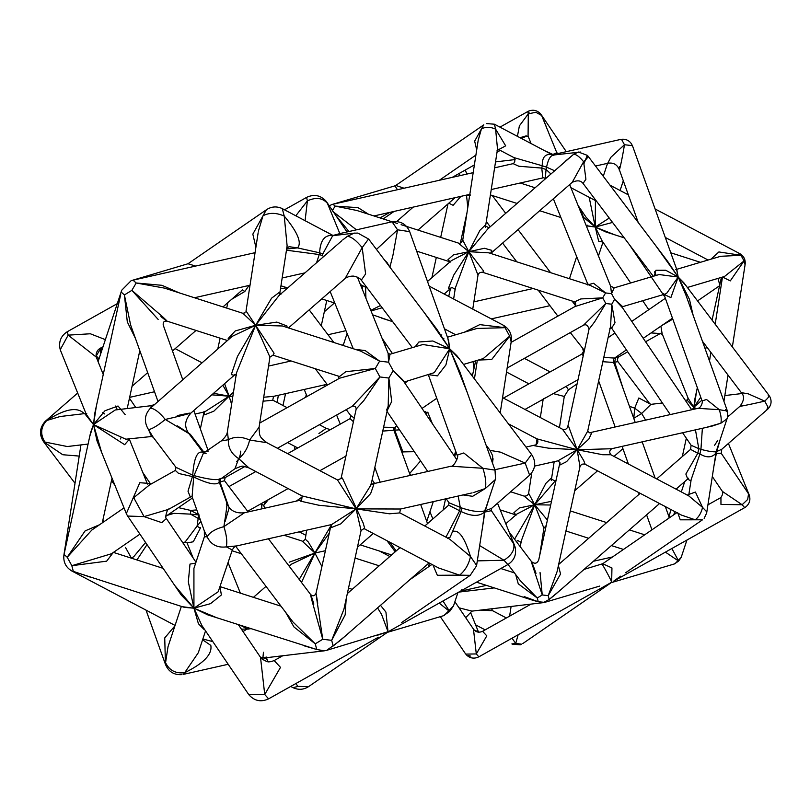 <?xml version="1.0" encoding="UTF-8"?>
<svg xmlns="http://www.w3.org/2000/svg" width="810" height="810" viewBox="0 0 810 810"><rect width="100%" height="100%" fill="white"/><g stroke="black" fill="none" stroke-linecap="round" stroke-linejoin="round"><path stroke-width="1.21" d="M183.516 674.325L184.69 672.685C203.725 663.36 212.423 654.267 210.813 645.398L202.601 639.779M212.838 641.631L202.864 638.979M99.347 357.868L98.081 358.243L96.4 355.742L100.966 347.854L99.245 348.867M98.091 361.675L121.682 290.344M199.381 447.484L202.875 452.314C197.275 450.573 193.894 458.197 192.729 475.197L194.005 475.612L203.401 453.225L221.211 440.954L228.359 439.719C227.985 447.636 231.427 453.944 238.707 458.632L234.93 468.737L219.065 480.138L219.226 482.203L224.532 480.735M208.291 451.069L202.875 452.314L203.482 452.982M204.272 452.628L190.289 434.271L177.42 425.858M286.649 249.004L297.483 247.89L289.403 246.726M286.457 250.199L319.241 254.542L319.616 252.801L297.483 247.89C302.11 242.929 297.705 232.328 284.249 216.078L282.275 208.636M225.129 521.458L229.119 507.931L219.996 481.98L220.755 478.497L219.986 478.73C217.505 480.573 208.848 479.54 194.005 475.612L193.701 476.979L192.436 476.574L188.011 491.204L190.279 496.975M399.715 512.781L400.494 509.014L356.066 508.882L331.644 524.546L236.783 545.91L226.314 546.882L232.308 549.98L218.214 591.745L193.934 608.188L193.924 568.407L204.403 536.716L204.333 530.945L192.081 496.712L193.701 476.979C207.907 483.823 216.422 485.565 219.226 482.203L221.94 489.169M282.427 208.707L333.001 235.477C324.709 234.627 320.244 240.398 319.616 252.801L322.846 253.844L322.461 255.575L323.625 256.578M414.315 451.676L402.904 451.899L402.459 453.57M402.904 451.899L394.733 430.191L399.3 429.847M382.755 431.082L394.733 430.191L395.493 426.718M396.778 425.817L393.802 428.348L393.954 430.424L410.275 475.409M224.988 477.687L220.968 478.345M267.796 661.193L266.804 659.553C267.138 657.467 265.862 657.507 262.977 659.674M266.105 656.93L266.338 657.872L260.506 657.305L264.738 694.514L280.503 667.369L274.165 660.575M450.269 536.838L461.153 511.525C471.268 516.456 479.014 516.679 484.39 512.214L484.015 517.519M424.774 526.004L448.679 505.146L461.153 511.525L461.913 508.052L448.983 502.777L446.229 498.727M458.176 496.034L460.293 507.536L459.543 511.009L445.945 537.172M287.641 453.661L350.052 418.628L353.433 421.706M199.898 527.735L200.424 527.644M99.508 524.758L85.091 530.914L67.21 557.24L91.824 530.054L124.021 507.88M65.367 548.259L64.051 554.435L67.21 557.24L71.837 565.694L106.647 561.168L113.278 552.491M139.927 534.144L111.436 553.767L71.837 565.694L73.305 571.354L91.884 577.682M196.81 509.935L190.471 510.391L178.443 507.627M170.94 512.791L171.356 514.117M193.155 558.019L187.069 542.923L193.266 541.779L200.283 528.333L197.083 526.085L185.146 542.001L187.069 542.933M200.9 521.356L197.083 526.085L198.187 518.41L200.222 519.453M231.862 299.173L244.833 291.478L242.372 289.889L222.993 306.909M167.245 515.332L173.947 513.348L190.542 514.127L198.187 518.41L199.189 514.978L190.471 510.391L190.542 514.127L197.488 514.806M96.39 405.952L93.494 424.592L90.619 432.429L63.899 555.073M244.833 291.478L249.014 285.454M240.914 625.512L247.212 628.935L241.441 629.208M182.321 606.71L193.934 608.188L184.386 607.368L71.928 571.04M120.609 294.87L120.163 296.926M157.899 401.193L130.602 324.911L124.396 294.931L121.247 292.126L121.652 290.436M280.493 288.735L287.145 287.773M354.243 418L350.7 415.55L346.234 409.647M179.324 292.896L161.929 285.312L136.181 282.984L164.42 288.107L242.889 313.298L255.626 325.276L269.933 357.068L273.021 355.165L274.084 353.261L255.626 325.276L282.386 325.974L360.582 351.074L379.617 361.128L365.168 350.548L355.438 349.424M322.461 255.575L319.241 254.542L316.578 262.734M135.533 338.671L127.302 321.884L124.396 294.931L131.868 290.355L136.181 282.984L133.032 280.179L134.592 279.815M160.927 316.609C168.227 322.431 168.855 322.532 162.79 316.912L131.868 290.355L158.152 319.423M227.428 340.524L167.022 321.135C164.167 320.78 162.901 322.086 163.215 325.073L182.706 379.546M135.726 279.561L131.23 280.675M125.145 414.578L118.017 406.002L104.976 410.741L93.494 424.592L94.709 413.657L120.69 294.526M153.07 437.066L148.544 429.695L151.551 436.519L125.854 439.202L93.494 424.592L115.273 409.971L151.521 405.658L150.427 408.179C144.413 414.7 143.785 421.868 148.544 429.695C152.715 428.672 158.284 425.26 165.25 419.458L188.821 433.522L199.706 447.9M85.02 414.011L93.494 424.592L124.659 444.69L129.276 439.344L129.023 438.372M126.208 513.317L97.018 440.954L93.494 424.592L86.235 414.224L60.639 350.77M102.617 412.695L104.733 413.971M101.614 452.355L93.494 424.592L89.748 436.428M120.568 438.959L120.751 438.078M285.717 612.421L293.959 626.96L315.272 643.839L292.906 621.918L235.7 546.294M313.855 604.058C310.645 593.71 309.876 592.08 311.556 599.157L322.744 639.262L315.272 643.839L316.74 649.499L207.765 614.881L193.934 608.188L210.519 603.663L221.383 594.955L220.036 587.078M211.805 394.834L229.108 396.212L213.597 393.275M232.824 396.444L229.108 396.212L232.753 396.849M263.098 401.193L272.98 400.241L287.104 407.683M272.757 400.11L273.547 396.343L263.716 397.244M222.861 385.185L229.108 396.212L224.583 383.687M204.049 412.017L204.596 414.801L213.84 411.186L229.108 396.212L231.609 404.291M204.687 411.875L229.108 396.212L233.472 392.232M304.6 645.965L316.74 649.499L324.375 650.815M326.521 650.389L324.405 650.805M243.02 631.527L246.898 629.157L250.796 628.692M136.93 559.943L147.025 544.614M145.567 542.467L133.62 556.824L131.007 558.049M131.453 558.191L125.479 547.428M195.615 266.065L187.991 263.756L131.878 280.462M83.794 413.232C76.94 406.6 64.587 409.03 46.737 420.501L60.132 416.522L86.751 413.353M248.417 694.089L201.862 625.462L193.934 608.188L217.1 617.878M195.666 563.142L189.985 564.094L188.315 581.843L193.934 608.188L198.42 623.72L204.019 629.431M174.707 585.417L193.934 608.188L181.187 594.975L127.737 516.183M362.019 285.353L362.556 289.919M365.928 298.262L365.573 287.226M380.487 305.522L370.798 310.341M371.051 310.959L382.168 307.749M372.61 314.817L390.774 321.043M247.212 628.935L247.819 628.752M205.537 630.879L198.318 652.718L184.69 672.685C175.719 673.798 169.341 670.457 165.564 662.681L168.024 646.704M295.812 683.579L297.999 686.414L293.078 687.67M153.181 437.218L175.972 467.34L192.729 475.197L192.436 476.574L178.625 473.465L175.325 470.418L149.678 484.815M203.573 453.114L206.105 453.357M235.092 374.514L190.937 413.039C183.344 421.706 185.146 428.034 188.821 433.522M177.289 415.591C200.333 410.559 190.046 413.859 165.25 419.458C159.418 412.29 154.477 408.524 150.427 408.179L232.247 336.322L255.626 325.276L279.136 295.407L341.668 240.833M234.93 468.737C244.276 465.011 241.451 465.841 248.953 467.907L238.707 458.632C244.245 454.116 247.88 447.91 249.612 440.012L266.844 442.695L337.517 479.976L356.066 508.882L389.509 513.803L399.938 512.902M226.375 504.225C227.6 501.137 226.77 508.609 223.884 526.642C215.055 529.041 209.486 532.453 207.178 536.868L204.454 531.289M204.403 536.716L207.178 536.868C210.954 544.654 217.333 547.995 226.314 546.882C227.407 541.819 226.597 535.076 223.884 526.642L244.417 512.77L301.654 499.902L302.181 495.963L356.066 508.882L361.058 530.601L363.731 528.707M192.213 496.996L191.221 496.621L168.561 509.358L144.069 516.608L133.721 497.694L149.536 484.896M147.45 484.036L129.033 438.392M147.116 483.276L139.806 482.709L126.33 513.601M352.35 406.205C354.709 405.739 355.985 406.691 356.187 409.05L363.822 400.585L379.93 376.954L352.35 406.205L277.415 448.264M387.261 410.457L391.686 401.537L388.871 378.037L379.93 376.954L375.303 368.499L345.809 371.699L339.522 376.508L273.021 355.165M259.716 423.053L339.704 378.159L375.303 368.499L379.617 361.128L388.557 362.212L390.025 354.243M394.409 427.447L383.606 427.214M410.68 475.318L409.718 473.404L420.592 460.93M425.523 411.419L424.653 411.824L428.196 413.09L427.741 412.189L432.408 423.741M415.894 575.515L415.348 574.908M429.533 563.163L428.328 566.949M473.08 361.604L473.931 368.763M333.001 235.477L324.83 231.073M335.421 235.376L338.995 233.766M339.805 233.604L333.609 235.295M322.846 253.844L332.677 235.7L354.608 233.088M357.676 233.088L354.021 233.179L347.358 236.338C351.408 236.692 356.349 240.448 362.181 247.627L368.55 238.97M342.66 239.993L347.358 236.338M305.097 220.664L307.395 200.87C315.839 197.002 322.501 197.812 327.392 203.29L340.038 234.08M392.08 221.829L397.558 229.817L376.468 249.409M389.873 267.28L392.971 255.109L397.558 229.817L409.678 231.64L448.588 340.392L449.722 348.806L447.869 338.357M357.412 277.162L388.132 353.312L388.557 362.212L393.184 370.666L402.489 379.627L456.921 459.877M503.283 325.205L505.045 327.685L479.773 324.628L464.353 332.221M284.067 535.258L302.181 541.08L314.918 553.058L321.874 566.463M301.492 582.461L314.918 553.058L308.276 541.981L305.269 539.166L303.325 541.11M330.632 526.257L299.204 579.433M291.438 564.195L314.918 553.058L329.073 533.426M325.296 550.739L314.918 553.058L289.21 562.18M482.659 526.328L484.684 510.837L485.301 510.654L489.21 498.008M491.376 510.685L484.998 512.031L485.301 510.654L491.528 508.437M486.121 507.333L484.684 510.837C479.945 512.396 472.351 511.464 461.913 508.052M463.026 494.94L472.655 496.307L485.322 488.521L495.285 479.601M494.869 469.719L525.174 463.087L529.629 475.176M529.487 475.318L491.68 508.305L491.376 510.675L513.641 543.743C514.988 549.666 511.778 555.154 503.992 560.236L479.672 545.586M477.313 560.885L503.992 560.236L507.85 564.57C514.32 560.368 516.729 554.496 515.069 546.942M476.594 565.431L470.499 556.531C464.616 537.435 458.693 529.143 452.719 531.654M399.684 512.77L449.631 539.116L470.499 556.531C468.767 564.428 465.132 570.635 459.594 575.151L470.215 575.333L476.503 565.906M453.509 605.921L449.641 611.479L442.969 600.979M343.926 609.211L331.685 640.346L345.171 614.871L346.164 598.904M317.723 603.227C316.011 592.566 315.637 590.854 316.609 598.084L322.744 639.262L331.685 640.346L333.153 646.005L345.131 636.174M429.077 562.93L339.775 640.852L326.764 650.319M478.305 360.055L491.68 359.549L509.672 336.14L483.226 358.597L463.492 364.439M511.15 341.8L509.672 336.14L505.045 327.685L477.07 328.445L447.464 337.223M386.583 410.103L388.182 406.225L388.871 378.037L393.184 370.666L403.755 381.5M287.013 327.463L286.993 326.005L276.838 322.086L255.626 325.276L235.254 330.936L228.177 338.519L228.623 339.481M279.632 293.179L279.511 292.207L271.552 298.191L255.626 325.276L246.119 311.131M236.449 372.975L255.626 325.276L237.452 356.451L231.295 374.615L233.786 375.192M474.741 361.108L475.318 362.394M439.202 603.096L449.641 611.479L443.252 615.792M377.551 607.885L381.55 614.365L388.041 631.719L326.835 650.298M455.655 451.119L454.258 455.949M441.065 335.087L441.855 334.955M443.89 338.286L443.364 338.489M428.834 374.716L437.42 375.87L445.915 364.945L449.722 348.806L434.251 372.671L404.119 382.036M459.543 359.225L449.722 348.806L456.86 355.671L531.633 454.521C536.159 461.568 535.693 468.261 530.236 474.609M388.122 353.302L390.055 354.243L422.901 344.503L449.722 348.806L432.813 340.99L418.881 341.992L415.773 345.981M467.178 392.334L449.722 348.806L459.847 371.851L495.011 470.114L482.892 468.281C485.605 476.715 486.415 483.469 485.322 488.521L473.759 492.5M436.56 328.85L449.722 348.806L424.43 312.812M301.705 499.871L300.52 501.147L318.856 505.248L356.066 508.882L370.656 493.574L373.774 484.643L372.317 484.157M364.854 529.011L363.244 523.189L342.326 478.011L337.517 479.976M388.182 406.195L371.031 484.866L356.066 508.882L340.787 523.857L331.543 527.472L330.996 524.688M378.432 637.207L268.596 698.848L264.738 694.514L248.751 694.524M375.921 635.749L388.041 631.719L385.925 612.077L380.508 605.313M390.4 630.484L387.362 632.387M470.215 575.333L401.456 622.677M432.965 564.975L437.349 575.292L459.594 575.151L438.767 568.033M387.21 632.478L308.62 686.596L297.999 686.414M266.338 209.81L252.831 234.131L255.889 247.303M319.393 424.713L326.258 428.328L318.917 433.532M269.933 357.068L259.068 427.245L249.612 440.012C241.643 436.499 234.556 436.408 228.359 439.719L227.397 431.649M258.42 231.113L262.997 215.784C269.193 212.473 276.281 212.574 284.249 216.078L287.125 245.896L279.784 293.372M370.555 484.35L451.028 466.226L482.892 468.281L463.776 452.962L457.103 455.159M514.927 546.568L513.641 543.743M102.607 347.024L100.966 347.854M105.371 339.643L90.335 333.771L68.151 335.148L67.321 331.685C60.882 335.867 58.472 341.749 60.132 349.292M284.492 209.8L306.605 197.387L307.395 200.87L295.822 215.774M60.76 351.054L60.274 349.667L68.151 335.148L96.238 357.089L103.255 374.473M127.646 516.051L144.069 516.608L161.868 522.673L166.364 518.521M232.308 549.98L232.308 549.97C233.715 547.327 235.204 545.981 236.783 545.91M225.625 532.686L225.119 531.856M531.542 454.43L525.174 463.087L500.428 452.142L490.07 450.39L492.642 455.726L492.601 463.381M412.341 347.632L361.311 280.179L365.614 273.932L362.181 247.627L345.111 278.518M43.649 441.804L62.755 454.734L79.218 456.081M88.077 444.062L67.301 446.533L44.844 442.017C40.085 434.19 40.713 427.022 46.737 420.501M174.93 625.826L164.734 637.926L165.453 664.372M261.488 504.083L263.695 505.521L268.201 499.719M265.923 501.005L263.695 505.521L264.738 508.194M722.581 277.04L730.296 280.898L744.056 260.942L724.515 276.473L687.386 287.479M675.732 269.619L720.728 256.284L740.978 255.302L744.056 260.942L745.038 264.708M685.857 285.454L678.203 277.05L676.735 269.447M700.751 397.214L693.846 407.278L694.899 398.864M712.071 320.112L721.396 277.395M387.038 540.746L395.209 551.802M455.038 197.691L453.428 199.149M676.593 269.507L678.203 277.05L655.675 245.562M656.211 275.4L654.439 271.796M667.734 261.508L678.203 277.05L685.918 295.113M693.107 315.181L689.452 299.346L678.203 277.05L666.671 293.321L665.04 294.101M664.008 294.405L670.893 297.594L678.203 277.05L683.802 282.751M569.653 184.579L610.619 286.143L611.54 293.655L614.172 287.864L659.127 274.539L678.203 277.05L665.719 270.246L655.938 270.257L654.227 275.987M721.659 449.358L716.779 451.474L716.374 453.306L721.254 453.327L721.781 449.256L767.607 409.273M688.854 494.464L691.153 479.621L699.931 453.985C706.573 457.923 711.788 457.772 715.564 453.549L716.374 453.306L713.974 465.74M715.27 457.397L715.959 451.717C713.033 452.051 708.031 451.261 700.944 449.358L702.371 428.298M720.191 439.486L716.779 451.474L715.959 451.717L716.941 449.287M717.731 440.407L714.582 445.308M695.456 429.857L698.797 448.659L700.944 449.358L699.931 453.985L697.785 453.296L685.857 474.032L687.68 478.973M698.797 448.659L697.785 453.296L690.576 449.358L691.102 445.287L698.797 448.659M688.591 478.214L687.487 479.034L691.051 481.008M743.59 405.253C731.46 408.23 749.523 404.686 764.721 401.112L748.227 393.822L741.322 392.647C744.684 396.09 744.218 400.646 739.915 406.306L727.593 417.059M768.174 395.209C770.026 395.341 768.882 397.305 764.721 401.112L767.87 406.893L766.918 409.556M611.712 327.979L615.003 322.755L611.753 304.216L614.628 299.295L622.303 307.577L622.688 306.565L621.958 306.868M704.143 518.359L706.664 513.034L706.573 511.647L702.543 507.384L695.426 492.055L688.915 494.404M721.254 453.327L748.562 493.746L747.681 499.466L742.132 504.741L722.399 491.417L712.304 476.533M585.174 464.302L583.676 460.485L577.165 449.732L568.61 426.404L567.739 426.809C566.757 429.209 565.015 430.009 562.504 429.239L577.165 449.732L579.95 466.742L557.067 571.688L548.208 595.664L560.55 574.006L558.394 565.593M536.017 573.348C532.372 563.193 531.016 559.963 531.927 563.659L542.244 594.945L548.208 595.664L549.19 599.44L560.206 590.237M659.563 503.547L554.404 595.299L549.19 599.44L543.358 602.64M706.037 427.467L720.9 423.195L726.762 419.074L727.41 417.656M681.2 557.371L678.618 561.077L671.875 548.512M717.964 278.417L719.766 284.826M626.403 349.9L614.547 358.071L603.784 357.443M738.872 253.429L740.978 255.302L718.895 251.94L711.008 259.159M624.216 237.846L605.738 231.913L595.259 227.053L612.542 222.426M696.59 391.129L693.805 409.273M694.059 409.222L693.846 407.278L688.206 398.388L662.155 333.801L660.879 326.177M687.234 400.039L688.146 398.176M687.042 400.059L695.253 408.949M696.397 408.696L693.846 407.278L701.835 400.241M692.925 409.475L693.846 407.278L692.277 409.627M665.415 552.137L678.618 561.077L674.355 563.952M602.853 361.705L613.615 362.455L615.863 368.337M368.469 214.194L358.05 207.654L335.097 206.105L332.991 204.242L473.182 172.651M494.606 167.822L513.125 163.65L518.866 166.242L541.758 168.085L542.852 177.846M332.221 211.025L335.097 206.105L356.987 210.509M459.503 592.029L462.621 590.733M356.451 229.837L333.416 211.926M335.775 215.399L348.968 231.518M601.911 564.408C600.777 560.965 611.074 579.778 611.661 582.238L611.945 567.972L602.711 563.73L584.101 569.389M522.804 643.555L610.932 582.876M599.754 586.065L544.978 602.296M620.683 576.163L613.605 581.215L744.704 507.627L742.132 504.741L720.961 504.427L720.94 497.532L707.93 504.843M613.443 581.307L615.975 579.879M702.351 519.919L625.624 572.751M611.661 582.238L478.872 656.829M404.068 188.224L395.766 185.45L394.946 185.844L397.467 189.712M483.823 124.821L395.725 185.48M574.827 301.897L574.563 301.796C575.88 302.981 576.042 304.56 575.049 306.514L602.711 297.857L580.871 298.93L574.614 301.826M583.534 325.164C586.177 324.061 587.999 325.417 589.022 329.214L594.641 321.833L605.789 303.487L583.534 325.164L507.141 368.044M589.326 432.813L587.766 430.809L610.578 326.278L611.753 304.216L605.789 303.487L602.711 297.857L605.586 292.936L593.598 283.267L588.202 284.735M401.102 224.674L458.146 242.98L468.818 251.677L488.855 252.841L590.247 285.393L605.586 292.936L611.54 293.655L614.628 299.295L622.627 306.625M545.262 178.737L546.062 169.472L550.83 173.877M503.466 398.105L581.843 354.102L583.24 355.701M489.979 197.772L490.414 194.927L516.972 203.421M584.395 350.447L570.311 332.586M470.62 195.028L466.57 195.888L467.805 207.4M466.752 174.099L465.345 169.999M459.584 173.229L459.685 175.689M524.151 596.575L538.245 601.759L533.051 600.342L476.472 582.177M465.709 617.686L471.926 611.115L459.007 607.814M544.765 602.356L538.245 601.759L537.263 597.993L520.415 580.81L508.042 564.459M509.146 532.038L531.481 561.573C534.64 564.195 537.04 563.669 538.701 559.983L559.983 462.399M515.656 574.523L518.258 583.818L537.263 597.993L542.244 594.945L540.057 572.488M448.811 203.168L453.114 205.315L460.88 196.364M589.022 329.225L567.729 426.86M579.95 466.742L579.95 466.752C580.902 464.353 582.653 463.543 585.184 464.312L681.524 515.13L695.274 519.807L702.513 519.807M587.706 431.163L577.165 449.732L588.819 439.091L591.695 432.955L589.66 432.742M559.872 463.006L560.226 464.869L566.565 461.659L577.165 449.732L557.958 460.809L559.943 462.611M536.068 444.822L534.711 445.794L548.522 448.173L577.165 449.732L536.868 438.828L508.397 423.812M589.366 432.803L698.007 408.331L719.28 409.698C721.092 415.317 721.629 419.823 720.9 423.195L712.101 426.1L611.631 448.74L577.165 449.732L602.741 454.744L610.831 454.734L688.642 495.781L702.543 507.384C701.389 512.649 698.969 516.79 695.274 519.807L680.248 519.828L677.737 512.74M580.061 208.373L583.463 217.262L595.259 227.053L585.995 217.131L578.056 205.426M586.926 225.879L595.259 227.053L586.896 225.747M589.184 197.306L595.259 227.053L614.547 234.748M630.666 282.974L602.073 240.823L595.259 227.053L595.421 200.596M609.241 218.062L595.259 227.053L598.651 241.157L602.923 242.079M480.664 610.092L492.713 610.77L491.518 608.796M512.042 638.219L515.727 643.434L511.88 643.92M478.335 631.729L474.498 630.271M468.636 655.604L470.762 656.1M554.475 170.697L546.558 167.154L546.062 169.472L541.758 168.085L542.265 165.766L546.558 167.154C548.218 159.145 550.618 155.176 553.767 155.226M550.658 153.88L552.876 154.447L544.442 150.599M554.577 154.983L552.876 154.447L556.814 152.746L558.212 153.495L620.683 139.421M552.066 154.68C545.312 153.465 542.042 157.16 542.265 165.766L513.904 157.596C515.373 160.35 515.109 162.375 513.105 163.66L513.196 163.64M554.83 154.852L557.948 153.556M498.768 149.566L505.673 145.84L495.609 129.114L494.404 124.203L550.456 153.768M531.066 143.542L528.079 136.141L528.292 113.856L535.866 112.266L541.627 115.476L556.814 152.766M620.774 139.401L621.776 139.846L624.469 144.727L610.851 157.312L607.692 163.296L595.512 166.04M584 163.569L587.078 155.814L587.736 157.201M578.37 152.057L573.743 154.194L565.046 161.473M580.669 152.027L552.876 155.085M396.161 550.972L389.823 542.214M399.046 547.084L399.36 548.178M618.799 356.795L615.661 357.514L614.648 362.151L613.615 362.455L613.403 359.711L614.547 358.071M623.163 388.719L614.648 362.151L617.939 361.675M615.661 357.514L619.225 354.851M553.24 393.589L564.276 396.465L568.448 389.812L566.149 386.35M645.621 420.137L641.672 413.475L650.946 404.352L638.827 397.993L634.686 408.159L629.441 406.286M574.553 304.327L575.009 302.16M651.058 332.93L660.231 333.538L645.58 341.769M451.433 260.607L468.818 251.677L462.743 240.135C461.386 242.899 459.857 243.85 458.146 242.98M574.857 301.907L482.618 272.302L483.681 271.147L468.818 251.677L453.438 254.866L447.97 259.686L450.137 261.741M490.607 253.378L491.802 250.361L484.431 248.275L468.818 251.677L478.001 275.147C478.639 273.021 480.178 272.079 482.608 272.302M453.63 299.022L455.341 287.965L468.818 251.677L453.792 275.005L448.477 288.158L450.745 288.117M485.544 226.081L485.474 224.937L479.955 230.293L468.818 251.677L487.964 228.724L573.743 154.194C576.447 154.427 579.737 156.938 583.625 161.716C587.776 157.91 588.931 155.935 587.078 155.814M547.408 520.06L534.701 504.762L543.895 528.201M551.499 501.319L534.701 504.762L550.689 505.015M510.624 491.771L524.019 496.064L534.701 504.762L528.626 493.219L531.785 472.807M516.972 514.006L534.701 504.762L519.321 507.951L513.854 512.77L516.021 514.836M520.334 546.831L521.225 541.05L534.701 504.762L514.553 539.197M551.428 479.166L551.357 478.022L545.839 483.388L534.701 504.762L556.197 479.773M569.45 278.711L576.679 256.638M619.518 166.698C617.99 177.957 622.212 159.175 624.469 144.727L632.408 145.658M607.692 163.296C613.241 162.284 617.129 164.42 619.346 169.705L638.24 222.517M727.4 411.024L719.28 409.698L706.533 399.482L702.088 400.93L663.633 293.473M725.446 409.485L727.329 412.199M332.991 204.242L331.796 204.576M524.394 358.364L549.96 371.841L545.049 374.757M702.422 341.233L741.342 392.668M653.285 276.271L583.048 183.424L585.913 179.253L583.625 161.716L572.245 182.311L490.728 253.439M661.922 325.448L672.806 319.13M749.098 494.707L743.104 485.534M478.842 656.849L476.3 653.943L486.8 635.85L482.578 631.324M454.886 601.739L473.465 629.127L476.3 653.943L465.77 654.105M499.962 127.14L527.766 111.537L528.292 113.856L519.382 125.894L517.428 136.353M520.01 137.71L525.963 135.918M529.507 113.258L527.796 111.527M546.487 127.17L541.627 115.476M521.569 644.173L515.727 643.434L518.116 634.807M483.661 124.932L474.66 141.143L476.695 149.921M650.946 404.352L662.418 402.985M641.672 413.475L634.686 408.159L633.795 418.294L641.672 413.475M513.489 613.97L510.108 615.863M543.206 398.955L546.001 397.659M564.276 396.465L559.447 427.629M478.194 140.272L481.434 128.922C485.565 126.704 490.293 126.775 495.609 129.114L497.512 149.01M247.475 628.914L248.113 629.218M203.168 452.284L203.786 452.962M333.264 235.457L333.902 235.761M552.42 154.659L553.271 155.054M240.722 451.14C240.499 455.554 239.142 459.027 236.662 461.568M228.967 486.597L255.808 471.531M345.931 456.091L319.92 470.691M288.097 488.562L247.637 511.262M165.797 516.334L192.517 497.937M135.766 407.531L129.448 398.216M171.082 514.198L170.383 513.175M150.741 484.218L142.793 472.503M228.096 562.697L240.378 593.153M196.02 330.45L172.489 350.983M147.683 372.63L132.06 386.259M63.899 555.113L80.939 444.913M175.061 625.431L71.888 571.02M315.272 368.722L327.564 384.973M309.187 309.865L333.872 342.498M194.451 297.746L250.027 285.231M282.163 277.992L304.985 272.849M255.059 252.679L134.379 279.865M207.957 450.087L193.803 410.548M117.399 409.718L115.354 406.023M224.502 480.684L248.143 511.93M268.444 538.782L310.615 594.51C312.781 596.535 314.584 596.14 316.011 593.325L331.017 525.245L330.44 524.657M203.482 411.986L204.059 412.574L204.171 411.379M324.283 650.825L265.589 657.801M77.689 393.022L45.714 420.927M263.442 652.253L262.754 659.563M228.197 664.281L183.323 674.386M266.419 657.7L267.847 661.233M268.414 661.659L267.695 661.071L268.15 661.993M290.709 686.434L292.774 687.528M224.492 480.674L225.139 477.606L244.853 466.54M175.983 467.35L175.325 470.418M221.758 488.653L226.942 503.152C229.594 510.462 235.416 513.672 244.417 512.77M147.471 484.086L146.995 483.135L150.549 484.421L149.688 484.805M350.71 415.56L350.062 418.628M380.143 482.193L374.848 467.38M420.673 504.478L427.518 523.604M407.957 380.902L404.818 383.069M472.929 373.38L471.167 374.595M436.752 398.287L422.02 408.432M339.309 233.695L391.878 221.849M384.72 260.314L386.856 262.268L389.772 266.996M330.166 291.549L353.231 348.715M503.304 325.225L429.168 286.112M388.699 264.769L387.676 264.222M360.369 284.472L367.345 288.158M444.457 328.83L455.726 334.773M448.679 505.146L448.983 502.787M486.233 506.989L495.133 480.087M483.945 517.985L476.665 565.056M450.137 537.131L447.373 538.225M453.519 605.89L457.913 592.586M347.328 593.578L400.029 547.601M477.313 360.349L474.437 378.918M492.46 462.966L493.098 458.804M500.195 412.958L511.302 341.121M387.038 411.46L427.741 471.471M279.44 295.579L279.551 293.007L281.252 293.949M245.106 312.812L242.889 313.298M236.358 375.445L234.819 374.443M338.884 378.716L338.631 376.144L339.532 376.508M371.567 484.228L371.132 483.681M431.143 565.015L431.335 564.114M443.141 509.976L445.561 498.879M410.002 579.575L431.963 564.448M364.642 528.93L438.909 568.114M248.943 467.907L302.494 496.155M187.991 263.756L266.581 209.638C271.289 206.601 276.25 206.135 281.465 208.241M201.943 362.758L175.173 348.634M287.56 442.574L297.786 447.97M305.269 539.166L306.666 530.165M236.469 372.883L227.478 430.981M245.977 311.384L258.137 232.784M221.211 440.954C225.251 437.42 227.306 434.271 227.387 431.517M259.068 427.245C259.544 436.377 258.998 436.509 266.844 442.695M289.15 246.685L286.446 248.255M330.338 429.695L326.258 428.328M308.62 686.596C303.912 689.634 298.951 690.1 293.736 687.994M387.646 632.276L443.323 615.772M113.42 552.4L163.134 568.357M400.14 509.105L472.098 492.895M273.183 396.444L327.058 384.304M268.535 366.069L291.134 360.976M154.528 391.757L129.63 397.366M204.647 411.885L195.058 414.042M454.764 456.698L455.858 451.666M472.331 376.123L475.409 361.999M392.688 321.661L381.449 318.046M232.045 550.76L241.329 553.736M352.208 589.326L348.513 588.141M355.074 558.06L379.181 565.795M282.741 655.756L274.225 660.545C271.249 661.679 269.345 662.053 268.505 661.669C268.768 662.742 260.891 659.046 260.506 657.305L238.393 624.712M390.562 630.393L507.85 564.57M497.512 503.212L514.563 545.464M117.278 303.649L67.351 331.675M103.002 346.812L100.359 351.287L100.369 354.76M392.435 353.535L382.047 338.216M326.784 202.146L347.004 231.964M195.98 562.18L166.394 518.562C164.238 517.823 168.298 506.898 168.591 509.348M98.618 349.343C96.511 351.591 95.712 354.173 96.238 357.089M126.583 514.158L127.372 515.606M268.596 698.848C261.114 702.341 254.583 701.035 249.014 694.909M326.187 201.326C320.618 195.2 314.088 193.894 306.605 197.387M185.146 542.001L182.766 542.7M200.353 428.854L203.948 412.361M102.273 522.855L112.023 478.143M127.2 408.554L139.816 350.659M356.187 409.05L341.091 478.305M343.156 345.485L347.105 333.538M181.359 606.396L168.014 646.724M486.051 445.075L490.07 450.39M436.701 329.032L368.641 239.061L357.787 233.047M104.034 521.65L102.87 520.111M75.006 483.276L43.568 441.713C39.042 434.676 39.508 427.974 44.965 421.625M111.466 480.674L114.838 485.119M151.551 436.519L153.191 437.238M357.423 547.297L373.258 533.476M291.539 564.094L289.17 566.17M266.014 586.369L253.439 597.345M288.481 327.928L345.111 278.508M361.311 280.179C359.903 278.215 357.321 276.858 353.585 276.109C350.264 276.018 347.45 276.807 345.141 278.488M151.521 405.658L154.072 404.534M334.824 303.082L321.762 298.89M287.682 287.945L280.949 285.788M227.873 302.656L226.689 308.094M220.128 338.185L217.779 348.938M281.019 606.194L220.168 586.663M428.368 374.848L457.093 455.129C459.675 454.997 453.691 467.633 451.028 466.226M181.987 674.629C174.14 675.145 168.652 671.794 165.523 664.595L146.033 610.122M495.538 478.639L495.011 470.114M393.214 221.606C401.061 221.1 406.549 224.441 409.678 231.64M343.916 609.241L361.058 530.601M475.49 361.523L475.318 362.404M511.312 341.081C512.001 334.145 509.368 328.87 503.395 325.266M453.478 606.012L444.103 615.519M131.098 280.716L121.723 290.233M324.486 650.794L326.42 650.41M63.889 555.154C63.2 562.099 65.833 567.365 71.806 570.969M285.555 393.65L282.974 405.496M294.182 449.985L294.951 446.472M305.684 397.254L306.281 394.51M723.938 401.355L728.008 375.05M732.361 346.923L745.149 264.252M722.479 277.071L715.189 324.233M710.836 352.35L709.499 361.007M694.879 398.945L697.339 387.676M705.561 349.981L706.34 346.407M299.275 531.836L305.866 535.309M379.495 551.043L389.833 556.5M391.615 554.941L360.217 544.857M278.326 395.28L277.212 402.459M261.589 503.435L261.873 508.842M413.221 207.107L396.677 221.545M453.509 199.068L417.96 230.091M334.449 302.96L324.314 311.799M296.257 501.096L302.677 496.672M611.51 327.928L670.275 414.578M682.607 432.753L691.102 445.277M691.699 409.749L621.948 306.929M715.21 457.802L706.654 513.074M558.637 564.489L640.194 493.33M656.687 478.923L690.576 449.358M676.067 489.149L687.731 478.963M727.441 417.565L717.053 448.973M681.2 557.351L686.921 540.067M684.744 481.565L681.321 491.923M674.811 511.586L673.748 514.806M608.087 337.709L614.942 332.991M631.77 321.408L665.354 298.283M719.563 285.758L697.552 300.915M672.472 318.188L643.241 338.317M700.407 262.308L670.781 252.791M651.949 529.821L646.593 514.856M639.201 494.191L638.584 492.48M628.398 463.998L622.09 446.381M615.154 427.002L598.661 380.913M615.843 368.287L635.232 422.476M642.178 441.855L655.148 478.113M665.334 506.594L669.111 517.144M373.947 215.956L469.83 194.349M491.245 189.53L543.733 177.704L545.14 178.433M612.542 556.956L593.416 561.259M486.415 585.367L462.885 590.672M405.85 381.53L406.083 382.188M613.595 581.215L618.597 577.591M575.353 306.322L511.11 342.377M425.645 413.778L427.7 412.624M429.948 511.728L432.864 518.947M587.463 284.928L588.212 284.148L588.242 284.745M587.959 284.583L553.351 198.794M610.619 286.143L614.172 287.864M578.016 379.688L524.981 409.455M610.396 326.308L611.914 328.05L609.829 328.455M492.207 195.473L505.673 213.283M518.035 229.615L550.597 272.666M572.042 301.006L575.596 305.714M557.867 316.143L538.204 290.142M516.76 261.802L502.595 243.081M490.242 226.749L486.294 221.535M515.12 159.57L495.528 161.899M494.282 587.888L458.774 592.11M471.703 611.155L543.277 602.65M535.977 444.842C538.194 442.867 538.468 440.842 536.777 438.777L536.868 438.828M611.621 448.74L611.712 448.72C609.393 450.512 609.12 452.537 610.912 454.785M587.118 225.099L586.977 225.889M602.913 242.069L602.468 242.747L603.663 242.575M461.498 589.933L462.895 590.672M506.361 617.969L492.703 610.76M475.571 624.824L485.149 629.876M478.558 632.225L470.721 612.805M439.81 616.815L440.346 616.693M552.916 155.075L552.288 154.821M498.707 149.577L513.986 157.636M739.813 253.651L655.098 208.97M628.347 194.856L609.991 185.176M570.888 187.657L596.443 201.133M665.283 237.452L708.092 260.03M425.868 411.855L424.825 412.563M617.898 361.635L617.321 359.255L618.506 357.018L627.699 351.803M582.876 349.201L583.463 351.57L581.853 354.102M568.448 389.812L577.105 383.849M649.853 403.866L617.908 361.635M450.127 262.177L450.208 261.671M451.737 287.337L455.24 289.342M489.078 227.914L485.504 225.939L485.403 227.337M546.234 525.457L543.885 528.231L539.642 555.67M524.029 496.074C526.46 496.287 527.999 495.335 528.626 493.229M516.01 515.271L516.091 514.765M517.62 540.432L521.124 542.427M554.961 480.998L551.387 479.024L551.286 480.431M558.323 460.748L534.559 466.104M535.997 444.832L526.004 447.079M426.738 521.427L433.289 501.643M602.863 242.565L598.438 255.94M586.612 226.628L586.865 225.858M603.268 176.286L607.551 163.326M623.305 180.772L620.085 190.502M473.87 301.857L533.122 288.512M549.949 305.674L491.295 318.887M327.989 334.733L345.951 330.683M677.038 270.277L632.549 145.942M727.36 410.913L685.787 294.739M698.007 408.331C701.713 407.724 702.979 400.596 702.098 400.95M621.138 139.33C625.846 138.753 629.441 140.484 631.921 144.534M727.431 417.606L727.694 412.047M644.699 534.813L629.37 529.892M606.649 522.592L570.311 510.928M623.447 549.443L611.388 545.576M588.667 538.285L565.937 530.985M668.888 518.157L670.781 509.47M682.324 456.567L686.323 438.22M562.504 429.239L502.565 397.629M514.431 572.903L500.803 568.519M295.367 449.327L294.567 448.254M539.693 210.711L560.905 217.525M586.217 225.646L587.584 226.091M520.212 182.999L534.954 187.728M394.946 185.844L332.232 204.434M321.256 325.822L326.774 300.5M528.879 383.829L506.523 372.033M769.034 395.412L683.711 282.619M668.027 261.893L587.928 156.006M728.423 443.455L749.179 494.9M531.077 604.098L482.618 631.294C478.882 632.924 475.834 632.205 473.475 629.137M374.635 483.438L372.144 479.763M440.316 616.663L465.416 653.66M389.853 212.372L380.001 217.9M528.16 136.353L525.842 136.424L521.488 138.49M500.266 150.397L497.016 152.219M474.376 164.936L452.203 177.38M304.236 389.448L307.071 396.475M340.261 424.126L336.606 415.044M325.043 386.39L324.435 384.892M541.222 114.706L566.291 151.673M629.34 244.63L664.919 297.078M648.78 309.683L642.705 300.723M660.687 333.295L660.099 333.558L662.458 334.398M720.951 497.532L720.94 497.532C722.621 494.89 723.107 492.844 722.388 491.397L722.399 491.417M478.74 632.043L478.275 631.658L478.558 632.235M526.156 135.837L528.353 136.708M540.503 113.775C537.091 110.251 533.101 109.38 528.515 111.152M749.24 495.052C750.779 499.972 749.503 504.012 745.433 507.181M478.113 657.214C473.536 658.996 469.537 658.115 466.135 654.591M676.856 512.669L602.711 563.73M475.895 155.085L439.303 180.286M394.085 211.42L383.191 218.923M621.979 306.858L664.929 294.131M343.339 344.908L341.911 345.08M622.91 448.679L614.031 456.425M597.527 470.823L574.715 490.728M517.813 540.391L516.395 541.627M505.794 523.746L517.387 513.641M724.828 395.563L741.919 393.538M729.243 415.621L727.856 415.783M685.26 400.272L687.062 400.059M451.504 260.547L427.508 281.485M385.044 345.657L386.329 344.533M444.194 294.04L451.929 287.297M583.038 183.414C580.78 180.427 577.196 180.053 572.255 182.301M578.502 152.037L587.432 155.409M769.5 396.08C772.051 400.788 771.505 405.111 767.87 409.03M509.611 616.147L511.11 606.467M536.119 444.781L537.02 438.969M540.331 417.545L543.166 399.249M554.182 461.68L551.458 479.277M466.985 212.706L460.404 242.909M450.441 288.593L448.73 296.43M431.912 277.638L436.317 257.438M440.691 237.381L448.001 203.877M472.757 309.106L478.001 275.147M485.575 226.182L497.522 148.989L499.061 149.546L497.077 150.559M478.194 140.251L462.743 240.135M611.682 582.532L674.406 563.942M500.205 509.885L515.909 514.927M356.744 210.438L397.477 223.509M416.654 251.12L450.026 261.843M543.409 602.63L544.705 602.377M331.705 204.606L329.295 205.841M681.18 557.432L674.933 563.77M687.143 495.193L689.077 494.221L688.652 495.76M494.394 124.203L486.324 123.566M739.874 253.682C743.853 256.092 745.615 259.605 745.149 264.232M512.244 644.173L520.303 644.811"/></g></svg>
